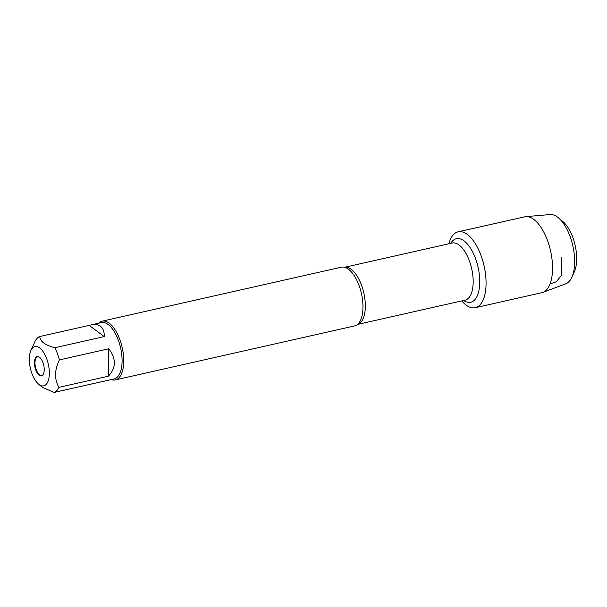 <?xml version="1.0" encoding="UTF-8"?>
<svg xmlns="http://www.w3.org/2000/svg" width="607" height="607" viewBox="0 0 607 607"><rect width="100%" height="100%" fill="white"/><g stroke="black" fill="none" stroke-linecap="round" stroke-linejoin="round"><path stroke-width="0.91" d="M115.383 379.906L354.632 325.921A30.107 13.764 -102.7 0 0 358.176 323.842A30.107 13.764 -102.7 0 0 362.03 296.504A30.107 13.764 -102.7 0 0 348.486 269.22A30.107 13.764 -102.7 0 0 345.474 267.535A30.107 13.764 -102.7 0 0 341.377 267.186L102.135 321.171A30.107 13.764 77.3 0 1 122.182 347.507A30.107 13.764 77.3 0 1 115.383 379.906A30.107 13.764 77.3 0 1 111.362 379.58M466.108 305.078A38.901 17.778 77.3 0 1 461.76 300.905A38.901 17.778 77.3 0 0 475.289 307.711A38.901 17.778 77.3 0 0 485.63 275.176A38.901 17.778 77.3 0 0 467.344 234.446A38.901 17.778 77.3 0 0 458.164 231.821A38.901 17.778 77.3 0 0 448.869 243.771A38.901 17.778 77.3 0 1 471.942 238.915A38.901 17.778 77.3 0 1 485.843 288.325A38.901 17.778 77.3 0 1 466.108 305.078M98.638 323.197A30.107 13.764 77.3 0 1 102.135 321.171M39.174 375.149A9.849 4.507 77.3 0 1 34.44 363.418A9.849 4.507 77.3 0 1 38.567 356.734A9.849 4.507 77.3 0 1 39.485 357.257A9.849 4.507 77.3 0 1 43.909 366.127A9.849 4.507 77.3 0 1 42.702 375.088A9.849 4.507 77.3 0 1 39.174 375.149M39.652 347.917A20.145 9.204 -102.7 0 0 30.911 350.391A20.145 9.204 -102.7 0 0 38.522 384.102A20.145 9.204 -102.7 0 0 44.296 385.695A20.145 9.204 -102.7 0 0 49.053 368.419A20.145 9.204 -102.7 0 0 39.652 347.917M108.797 348.752L108.319 376.203C116.187 368.039 116.347 358.889 108.797 348.752L59.41 359.898A28.901 13.21 -102.7 0 0 54.835 347.735C45.017 345.087 40.001 341.346 39.804 336.528A28.901 13.21 -102.7 0 0 34.925 341.635L30.911 350.391M103.311 381.34L54.053 392.456A28.901 13.21 -102.7 0 0 58.932 387.349C54.281 379.276 54.44 370.126 59.41 359.898M38.522 384.102L42.255 387.236L54.053 392.456M58.932 387.349L108.319 376.203M104.222 336.589C104.396 331.763 103.152 328.326 100.481 326.27C98.068 324.51 94.806 324.085 90.701 324.988L89.191 325.382L104.222 336.589L54.835 347.735M89.191 325.382L39.804 336.528M90.701 324.988L101.354 322.583A28.901 13.21 77.3 0 1 108.175 324.54A28.901 13.21 77.3 0 1 121.757 354.799A28.901 13.21 77.3 0 1 114.078 378.965L103.425 381.371M42.862 374.914A9.575 4.378 77.3 0 1 41.853 375.46A9.575 4.378 77.3 0 1 35.472 367.076A9.575 4.378 77.3 0 1 37.634 356.772A9.575 4.378 77.3 0 1 38.78 356.833M558.387 217.792L562.917 221.585A30.107 13.764 77.3 0 1 574.29 271.966L571.824 277.338A35.578 16.26 -102.7 0 0 558.387 217.792A35.578 16.26 -102.7 0 0 557.522 217.101A35.578 16.26 -102.7 0 0 550.132 214.544L525.745 216.646A38.901 17.778 77.3 0 1 533.826 219.446A38.901 17.778 77.3 0 1 551.975 258.999A38.901 17.778 77.3 0 1 542.84 292.384A38.901 17.778 77.3 0 1 541.77 292.703L475.289 307.711M458.164 231.821L524.653 216.82A38.901 17.778 77.3 0 1 525.745 216.646M542.84 292.384L565.762 283.818A35.578 16.26 -102.7 0 0 571.824 277.338M561.543 257.436L561.225 275.661L556.391 281.701L550.048 283.939M344.7 267.292A29.28 13.384 77.3 0 1 363.821 292.984A29.28 13.384 77.3 0 1 357.584 324.396M357.569 324.419L465.068 300.162A29.28 13.384 -102.7 0 0 471.677 268.643A29.28 13.384 -102.7 0 0 452.177 243.028L344.677 267.285M450.758 243.346A32.566 14.887 77.3 0 1 478.081 267.201A32.566 14.887 77.3 0 1 463.649 300.48"/></g></svg>
